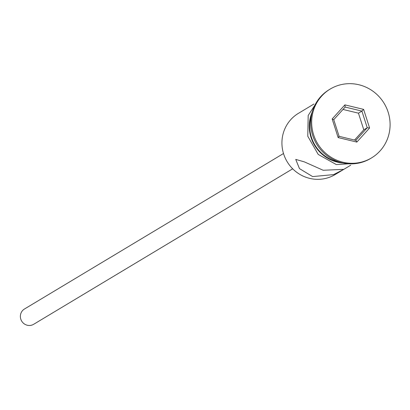 <?xml version="1.0" encoding="UTF-8"?>
<svg xmlns="http://www.w3.org/2000/svg" width="410" height="410" viewBox="0 0 410 410"><rect width="100%" height="100%" fill="white"/><g stroke="black" fill="none" stroke-linecap="round" stroke-linejoin="round"><path stroke-width="0.61" d="M314.004 103.991L298.418 113.344A35.691 34.553 59 0 0 282.454 149.091A35.691 34.553 59 0 0 309.658 178.37A35.691 34.553 59 0 0 335.154 174.547L350.74 165.189M292.694 168.812L33.676 324.289A8.923 8.641 -121 0 1 27.301 325.248A8.923 8.641 -121 0 1 20.5 317.929A8.923 8.641 -121 0 1 24.492 308.991L283.505 153.514M323.162 170.263L304.328 161.868L295.738 159.403L299.469 168.612L312.625 176.587L333.607 174.604L343.795 169.35L323.162 170.263M330.214 89.052L329.256 89.626A40.154 38.873 59 0 0 311.303 129.847A40.154 38.873 59 0 0 341.904 162.78A40.154 38.873 59 0 0 370.589 158.48L371.542 157.906A40.154 38.873 59 0 0 389.5 117.69A40.154 38.873 59 0 0 358.899 84.752A40.154 38.873 59 0 0 330.214 89.052A40.154 38.873 59 0 0 312.261 129.273A40.154 38.873 59 0 0 342.862 162.206A40.154 38.873 59 0 0 371.542 157.906M311.441 115.277A35.691 34.553 59 0 0 337.43 161.699A35.691 34.553 59 0 0 339.572 162.145M332.167 118.967L344.907 104.873L363.624 109.383L369.594 127.992L356.854 142.085L338.137 137.575L332.167 118.967L333.75 119.674L339.096 136.32L355.839 140.358L367.242 127.746L361.897 111.1L345.153 107.061L333.75 119.674M354.547 140.046L363.793 129.816L367.242 127.746L369.594 127.992M363.793 129.816L358.453 113.165L361.897 111.1L363.624 109.383M358.453 113.165L343.001 109.444M338.137 137.575L339.096 136.32M355.839 140.358L356.854 142.085M344.907 104.873L345.153 107.061M312.241 111.945A36.136 34.983 59 0 0 337.343 162.129A36.136 34.983 59 0 0 342.888 163.006M358.217 163.195L336.338 164.584L318.211 154.421L307.787 136.248L308.187 115.492L319.277 98.328"/></g></svg>
